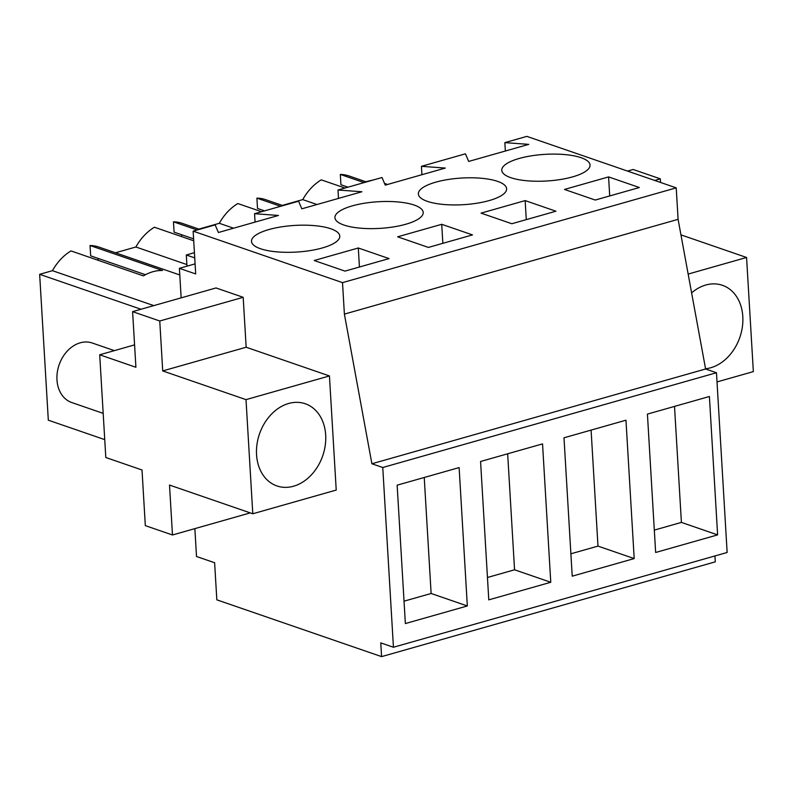 <?xml version="1.0" encoding="UTF-8"?>
<svg xmlns="http://www.w3.org/2000/svg" width="793" height="793" viewBox="0 0 793 793"><rect width="100%" height="100%" fill="white"/><g stroke="black" fill="none" stroke-linecap="round" stroke-linejoin="round"><path stroke-width="1.19" d="M140.995 309.25L39.65 274.319L48.314 420.181L104.735 439.629M181.151 297.851L179.396 268.331L195.693 273.942L193.145 231.15L342.517 282.635L344.39 314.107L371.897 463.766L382.761 467.503L393.437 647.257L380.769 642.885L381.582 656.624L216.826 599.835L214.625 562.743L196.515 556.498L194.86 528.624M172.477 534.988L145.317 525.62L142.016 469.991L105.806 457.502L99.7 354.788L135.91 367.268L132.6 311.639L216.033 287.948L243.183 297.306L246.157 347.235L329.442 375.941L336.222 490.064L252.789 513.765L169.514 485.058L172.477 534.988L250.271 512.893M39.65 274.319L52.457 270.681L153.802 305.612M115.461 252.789L135.881 246.99L186.89 264.575M193.72 240.785L154.407 227.234A48.333 37.182 109 0 0 135.881 246.99M181.627 236.621L181.518 234.698M199.558 229.326L182.34 223.388A48.333 37.182 109 0 0 173.479 221.822L174.093 232.141L193.611 238.862M198.894 229.098L219.304 223.299L233.558 228.206M261.561 211.721L237.831 203.543A48.333 37.182 109 0 0 219.304 223.299M282.992 205.635L265.764 199.697A48.333 37.182 109 0 0 256.902 198.131L257.517 208.45L264.555 210.869M282.318 205.407L302.738 199.608A48.333 37.182 109 0 1 321.264 179.852L344.985 188.03M366.416 181.944L349.188 176.006A48.333 37.182 109 0 0 340.326 174.43L340.94 184.749L347.978 187.178M365.742 181.716L374.028 179.783M179.793 274.963L98.917 247.079A48.333 37.182 109 0 0 90.055 245.513L162.476 270.472A48.333 37.182 -71 0 0 143.404 275.885L70.983 250.925A48.333 37.182 109 0 0 52.457 270.681M98.203 260.312L98.084 258.389M90.055 245.513L90.66 255.832L145.476 274.725M381.582 656.624L715.286 561.85L714.939 555.952M393.437 647.257L727.141 552.483L716.466 372.74L705.601 368.993L678.094 219.334L344.39 314.107M382.761 467.503L716.466 372.74M467.335 605.961L459.117 467.583L397.144 485.177L405.362 623.566L467.335 605.961L431.124 593.481L404.034 601.173M550.768 582.27L542.541 443.892L480.568 461.486L488.785 599.865L550.768 582.27L514.558 569.79L507.659 453.794M634.192 558.579L625.964 420.201L563.992 437.795L572.219 576.174L634.192 558.579L597.981 546.099L591.092 430.103M717.615 534.888L709.398 396.5L647.425 414.105L655.642 552.483L717.615 534.888L681.405 522.399L674.516 406.412M371.897 463.766L705.601 368.993M342.517 282.635L676.221 187.862L678.094 219.334M421.916 174.718L421.42 166.322L443.426 160.067L465.432 153.822L468.693 161.435L528.753 144.376L504.844 142.631L526.849 136.376L676.221 187.862M421.42 166.322L445.319 168.066L385.259 185.126L382.008 177.513L337.996 190.013L361.895 191.757L301.836 208.817L298.584 201.204L254.573 213.704L278.472 215.458L218.412 232.508L215.151 224.895L193.145 231.15M358.297 247.991L314.206 260.51L344.985 271.117L389.076 258.597L358.297 247.991L359.427 267.013M525.154 200.599L481.054 213.129L511.832 223.735L555.933 211.216L525.154 200.599L526.284 219.631M441.721 224.3L472.499 234.906L428.408 247.426L397.63 236.82L441.721 224.3L442.851 243.322M419.348 218.353A44.22 13.352 -3.4 0 0 423.204 212.435A44.22 13.352 -3.4 0 0 387.906 201.481A44.22 13.352 -3.4 0 0 338.77 211.771A44.22 13.352 -3.4 0 0 334.914 217.678A44.22 13.352 -3.4 0 0 370.222 228.632A44.22 13.352 -3.4 0 0 419.348 218.353M608.578 176.908L639.356 187.525L595.256 200.044L564.477 189.438L608.578 176.908L609.708 195.94M586.205 170.961A44.22 13.352 -3.4 0 0 590.051 165.053A44.22 13.352 -3.4 0 0 554.753 154.1A44.22 13.352 -3.4 0 0 505.617 164.379A44.22 13.352 -3.4 0 0 501.771 170.297A44.22 13.352 -3.4 0 0 537.069 181.25A44.22 13.352 -3.4 0 0 586.205 170.961M335.925 242.043A44.22 13.352 -3.4 0 0 339.781 236.126A44.22 13.352 -3.4 0 0 304.472 225.172A44.22 13.352 -3.4 0 0 255.346 235.462A44.22 13.352 -3.4 0 0 251.49 241.369A44.22 13.352 -3.4 0 0 286.788 252.323A44.22 13.352 -3.4 0 0 335.925 242.043M422.193 188.08A44.22 13.352 -3.4 0 0 418.347 193.988A44.22 13.352 -3.4 0 0 453.646 204.941A44.22 13.352 -3.4 0 0 502.782 194.662A44.22 13.352 -3.4 0 0 506.628 188.744A44.22 13.352 -3.4 0 0 471.329 177.791A44.22 13.352 -3.4 0 0 422.193 188.08M194.424 252.68L186.315 254.979L194.741 257.884M179.396 268.331L195.088 263.871M99.7 354.788L134.582 344.886M132.6 311.639L159.76 320.996L243.183 297.306M159.76 320.996L162.724 370.926L246.157 347.235M162.724 370.926L246.008 399.632L329.442 375.941M246.008 399.632L252.789 513.765M293.569 486.218A43.476 33.445 109 0 0 325.239 445.408A43.476 33.445 109 0 0 305.285 403.756A43.476 33.445 109 0 0 288.662 403.478A43.476 33.445 109 0 0 256.991 444.288A43.476 33.445 109 0 0 276.945 485.95A43.476 33.445 109 0 0 293.569 486.218M197.199 230L173.479 221.822M280.633 206.309L256.902 198.131M316.982 204.515L302.738 199.608M364.056 182.608L340.326 174.43M387.608 184.462L384.526 183.401M424.235 477.485L431.124 593.481M487.457 577.482L514.558 569.79M570.891 553.792L597.981 546.099M654.314 530.101L681.405 522.399M338.492 198.409L337.996 190.013M255.068 222.099L254.573 213.704M505.349 151.027L504.844 142.631M186.315 254.979L186.979 266.17M717.011 381.929L753.35 371.61L746.57 257.477L688.155 274.071M705.562 368.755A43.476 33.445 109 0 0 710.706 367.764A43.476 33.445 109 0 0 742.367 326.944A43.476 33.445 109 0 0 722.413 285.292A43.476 33.445 109 0 0 705.79 285.014A43.476 33.445 109 0 0 691.605 292.875M680.949 234.857L746.57 257.477M654.691 180.437L660.321 178.841L660.529 182.459M627.531 171.08L633.161 169.484L660.321 178.841M103.179 413.371L71.747 402.537A31.482 24.216 -71 0 1 57.294 372.363A31.482 24.216 -71 0 1 80.222 342.814A31.482 24.216 -71 0 1 92.256 343.012L114.361 350.625"/></g></svg>
